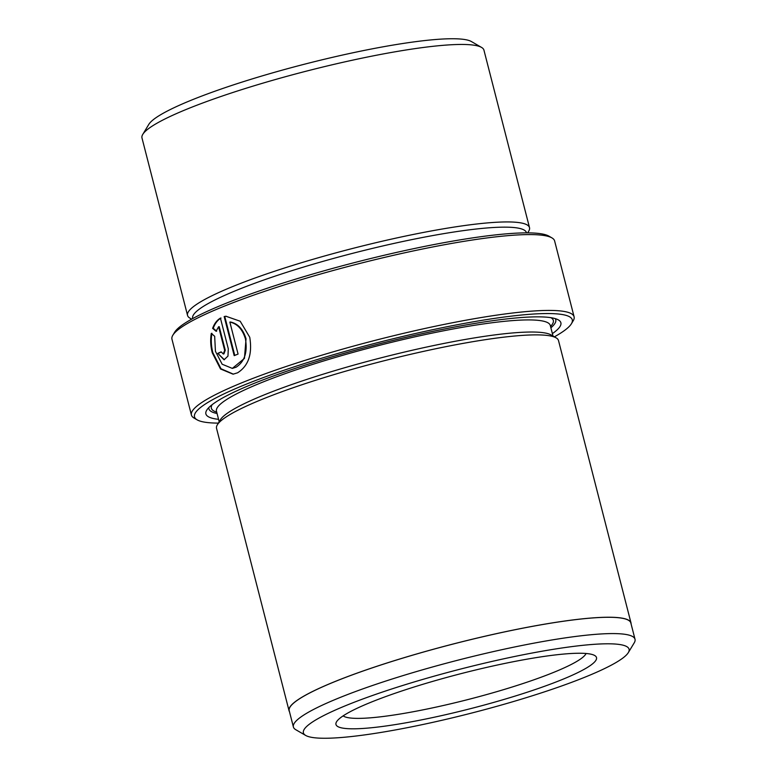 <?xml version="1.0" encoding="UTF-8"?>
<svg xmlns="http://www.w3.org/2000/svg" width="777" height="777" viewBox="0 0 777 777"><rect width="100%" height="100%" fill="white"/><g stroke="black" fill="none" stroke-linecap="round" stroke-linejoin="round"><path stroke-width="1.17" d="M232.342 368.395L244.444 358.391L246.037 338.811C243.094 329.186 237.908 323.582 230.468 322.008L229.856 322.086C237.286 323.65 242.482 329.244 245.425 338.879C247.698 352.185 244.609 361.626 236.14 367.191L232.342 368.395L222.154 364.228L215.433 351.301L214.675 336.295L211.305 333.382C210.246 339.656 210.557 346.124 212.257 352.787L220.522 368.968L233.071 374.184L237.577 372.805C248.436 365.928 252.496 354.079 249.738 337.257L240.2 321.241L225.893 316.229L224.165 316.55L234.198 355.643A197.543 26.651 -14.4 0 1 238.073 354.079L229.856 322.086M234.771 355.419L224.767 316.482L224.165 316.55M224.767 316.482L226.107 316.21M233.372 374.145L220.998 368.754L212.859 352.709C211.169 346.056 210.849 339.588 211.907 333.304M172.834 335.237L174.65 332.235A195.017 26.311 -14.4 0 1 222.028 304.934A195.017 26.311 -14.4 0 1 414.937 248.407A195.017 26.311 -14.4 0 1 548.912 236.14L551.942 237.898A197.543 26.651 165.6 0 0 416.239 250.32A197.543 26.651 165.6 0 0 220.833 307.575A197.543 26.651 165.6 0 0 172.834 335.237A197.543 26.651 165.6 0 0 171.96 339.199L191.424 415.035A197.543 26.651 -14.4 0 1 240.307 383.411A197.543 26.651 -14.4 0 1 448.135 323.611A197.543 26.651 -14.4 0 1 574.096 316.783A197.543 26.651 -14.4 0 1 573.212 320.755L571.406 323.756A195.017 26.311 165.6 0 0 459.897 324.242A195.017 26.311 165.6 0 0 242.745 385.606A195.017 26.311 165.6 0 0 197.144 419.852A195.017 26.311 165.6 0 0 218.356 423.115M197.144 419.852L194.114 418.094A197.543 26.651 -14.4 0 1 191.424 415.035M305.682 735.44L295.784 729.71A176.36 23.786 -14.4 0 1 293.395 726.981A176.36 23.786 -14.4 0 1 337.024 698.746A176.36 23.786 -14.4 0 1 522.571 645.357A176.36 23.786 -14.4 0 1 635.023 639.267A176.36 23.786 -14.4 0 1 634.236 642.812L628.321 652.602A168.123 22.679 165.6 0 0 532.196 653.02A168.123 22.679 165.6 0 0 344.998 705.924A168.123 22.679 165.6 0 0 305.682 735.44A168.123 22.679 165.6 0 0 421.173 724.863A168.123 22.679 165.6 0 0 587.48 676.136A168.123 22.679 165.6 0 0 628.321 652.602M293.395 726.981L289.209 710.683A176.36 23.786 -14.4 0 1 332.838 682.449A176.36 23.786 -14.4 0 1 518.385 629.059A176.36 23.786 -14.4 0 1 630.837 622.969L635.023 639.267M142.764 134.392L148.795 124.398A168.123 22.679 -14.4 0 1 189.646 100.864A168.123 22.679 -14.4 0 1 355.944 52.137A168.123 22.679 -14.4 0 1 471.435 41.56L481.536 47.407A176.525 23.815 165.6 0 0 360.266 58.518A176.525 23.815 165.6 0 0 185.654 109.674A176.525 23.815 165.6 0 0 142.764 134.392A176.525 23.815 165.6 0 0 141.977 137.937L187.548 315.423A176.525 23.815 -14.4 0 1 231.225 287.16A176.525 23.815 -14.4 0 1 416.948 233.722A176.525 23.815 -14.4 0 1 529.506 227.622A176.525 23.815 -14.4 0 1 528.719 231.167L527.69 232.877M369.25 702.942A134.499 18.143 -14.4 0 1 502.282 663.966A134.499 18.143 -14.4 0 1 594.677 655.497A134.499 18.143 -14.4 0 1 563.228 679.117A134.499 18.143 -14.4 0 1 413.471 721.435A134.499 18.143 -14.4 0 1 336.567 721.775A134.499 18.143 -14.4 0 1 369.25 702.942M343.143 715.86A126.088 17.007 165.6 0 0 428.486 708.731A126.088 17.007 165.6 0 0 555.099 671.794A126.088 17.007 165.6 0 0 586.072 653.486M191.666 319.153L189.947 318.152A176.525 23.815 -14.4 0 1 187.548 315.423M192.696 318.58L192.657 318.415A172.319 23.242 -14.4 0 1 235.295 290.821A172.319 23.242 -14.4 0 1 416.589 238.656A172.319 23.242 -14.4 0 1 526.466 232.702L526.515 232.877M212.626 328.35L216.064 331.264L218.609 326.748L224.67 350.33L223.281 353.991L221.163 351.855A197.543 26.651 165.6 0 0 217.793 353.36L224.058 359.78L227.962 356.109L228.292 348.795L220.415 318.104C216.919 320.231 214.316 323.65 212.626 328.35L213.228 328.282C214.908 323.601 217.502 320.182 221.018 318.036M218.57 419.327A183.246 24.718 -14.4 0 1 206.701 410.217A183.246 24.718 -14.4 0 1 251.233 384.566A183.246 24.718 -14.4 0 1 432.498 331.449A183.246 24.718 -14.4 0 1 558.381 319.92A183.246 24.718 -14.4 0 1 552.379 333.624M555.225 318.628A179.05 24.155 -14.4 0 1 550.883 327.797M289.462 711.693A176.525 23.815 -14.4 0 1 289.044 710.722L216.55 428.37A176.525 23.815 -14.4 0 1 217.337 424.815L220.347 419.823A172.319 23.242 -14.4 0 1 262.218 395.697A172.319 23.242 -14.4 0 1 432.672 345.755A172.319 23.242 -14.4 0 1 551.058 334.916L556.109 337.84A176.525 23.815 -14.4 0 1 558.508 340.569L631.002 622.931A176.525 23.815 -14.4 0 1 631.099 623.97M217.337 424.815A176.525 23.815 -14.4 0 1 260.227 400.106A176.525 23.815 -14.4 0 1 434.838 348.941A176.525 23.815 -14.4 0 1 556.109 337.84M289.044 710.722A176.525 23.815 -14.4 0 1 332.721 682.459A176.525 23.815 -14.4 0 1 518.444 629.02A176.525 23.815 -14.4 0 1 631.002 622.931M217.074 413.5A179.05 24.155 -14.4 0 1 208.848 407.556M554.38 336.839A195.017 26.311 165.6 0 0 571.406 323.756M574.096 316.783L554.623 240.948A197.543 26.651 165.6 0 0 551.942 237.898M529.506 227.622L483.935 50.136A176.525 23.815 165.6 0 0 481.536 47.407M224.349 359.722L217.793 353.36M223.281 353.991L223.893 353.914L225.272 350.252L219.221 326.67L218.609 326.748M216.666 331.196L213.228 328.282M218.405 353.282A197.543 26.651 -14.4 0 1 221.212 352.02M219.182 421.746L216.472 411.188A172.319 23.242 -14.4 0 1 259.11 383.595A172.319 23.242 -14.4 0 1 440.413 331.429A172.319 23.242 -14.4 0 1 550.291 325.476L550.262 325.194M550.971 317.696A176.525 23.815 -14.4 0 1 550.543 326.447M216.725 412.16A176.525 23.815 -14.4 0 1 212.121 404.691M225.272 350.252L224.67 350.33M553.001 336.043L550.291 325.476"/></g></svg>
